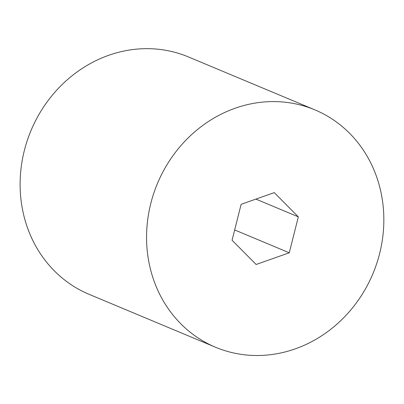 <?xml version="1.0" encoding="UTF-8"?>
<svg xmlns="http://www.w3.org/2000/svg" width="404" height="404" viewBox="0 0 404 404"><rect width="100%" height="100%" fill="white"/><g stroke="black" fill="none" stroke-linecap="round" stroke-linejoin="round"><path stroke-width="0.61" d="M379.987 188.057A128.664 116.796 112.7 0 0 314.873 109.863A128.664 116.796 112.7 0 0 157.459 183.456A128.664 116.796 112.7 0 0 215.529 347.238A128.664 116.796 112.7 0 0 341.38 320.039A128.664 116.796 112.7 0 0 379.987 188.057M298.334 216.862L274.266 192.622L241.132 204.308L232.063 240.239L256.136 264.479L289.269 252.788L298.334 216.862L255.899 199.101M314.873 109.863L188.421 56.939A128.664 116.796 112.7 0 0 31.007 130.532A128.664 116.796 112.7 0 0 89.077 294.314L215.529 347.238M289.269 252.788L234.663 229.937"/></g></svg>
